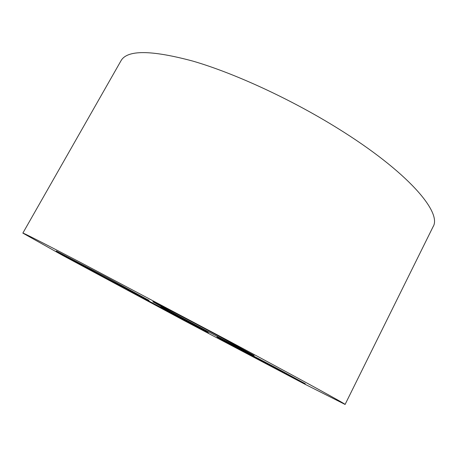 <?xml version="1.0" encoding="UTF-8"?>
<svg xmlns="http://www.w3.org/2000/svg" width="457" height="457" viewBox="0 0 457 457"><rect width="100%" height="100%" fill="white"/><g stroke="black" fill="none" stroke-linecap="round" stroke-linejoin="round"><path stroke-width="0.69" d="M176.436 315.501L127.64 289.915C126.612 289.858 209.289 333.839 208.563 332.959L176.436 315.501M227.043 340.019L80.718 262.558C42.147 242.439 22.856 232.619 22.85 233.104L63.026 255.612L183.257 320.117L303.974 383.726L345.092 404.445C347.217 404.913 302.408 380.304 227.043 340.019M345.092 404.445L433.065 226.758C442.359 212.476 407.633 171.569 337.586 128.24C290.549 98.986 234.11 73.069 192.728 61.067C150.959 49.882 127.04 49.796 120.968 60.815L22.85 233.104M275.874 367.731L216.972 336.9C215.555 336.718 305.664 384.543 305.367 383.8L275.874 367.731M216.584 334.952C184.828 317.969 151.558 300.615 152.855 301.666C151.69 301.809 254.52 356.46 254.201 355.517L216.584 334.952M108.075 278.107L56.262 250.984C55.531 251.236 149.947 301.534 149.005 300.409L108.075 278.107M168.267 310.554L160.761 306.973L198.361 327.046L207.872 331.708L168.267 310.554M177.202 315.593L193.271 324.127M195.927 325.567L193.225 324.213M195.899 325.613L201.777 328.623L199.806 327.401M199.709 327.343L187.73 321.111L199.755 327.498M199.669 327.412L174.128 313.976M177.15 315.684L174.094 314.045"/></g></svg>
